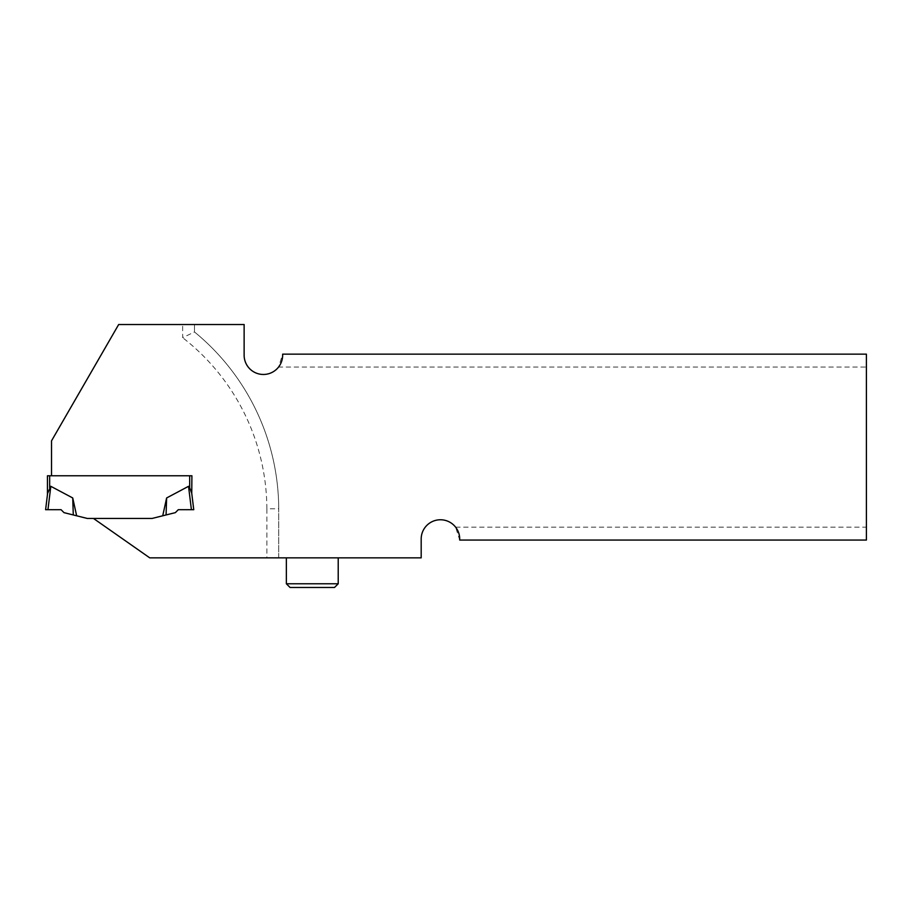 <?xml version="1.0" encoding="UTF-8"?>
<svg xmlns="http://www.w3.org/2000/svg" width="912" height="912" viewBox="0 0 912 912"><rect width="100%" height="100%" fill="white"/><g stroke="black" fill="none" stroke-linecap="round" stroke-linejoin="round"><path stroke-width="0.68" stroke-dasharray="4.56 3.42" d="M455.624 527.159L866.4 527.159L866.4 540.064L459.705 540.064L455.624 527.159A19.266 19.266 0 0 0 421.184 539.015L421.184 557.848L266.874 557.848L266.874 508.793L278.73 508.771A229.642 229.642 0 0 0 194.495 331.968L194.495 324.524L244.131 324.524L244.131 355.201A19.266 19.266 0 0 0 278.57 367.057L282.652 354.152L866.4 354.152L866.4 367.057L278.57 367.057M93.491 518.461L152.019 518.461L175.343 512.647L152.019 518.461L93.491 518.461L149.739 557.848L266.874 557.848M312.292 557.848L286.357 557.848L312.292 557.848M278.73 557.848L278.73 508.771L278.73 557.848M866.4 527.159L866.4 367.057M47.447 475.768L189.685 475.768L51.528 475.768L51.528 440.827L118.674 324.524L194.495 324.524L194.495 331.968A229.642 229.642 0 0 1 278.73 508.771A229.642 229.642 0 0 0 194.495 331.968L182.651 337.679L182.651 324.524M175.343 512.647L178.285 509.705L175.343 512.647L166.075 514.961L166.622 497.963L188.533 486.313L191.406 509.705L178.285 509.705L175.343 512.647M51.528 475.768L191.908 475.768L191.908 494.623L193.754 509.705L178.285 509.705M334.51 587.476L290.062 587.476M338.215 583.771L286.357 583.771M191.908 494.623L191.908 475.768L191.908 494.623L189.685 487.726L189.685 475.768L191.908 475.768L191.908 494.623L193.754 509.705L191.406 509.705M162.724 515.793L166.622 497.963M152.019 518.461L87.347 518.461L76.642 515.793L72.732 497.963L50.821 486.313L49.67 487.726L49.67 475.768M76.642 515.793L64.011 512.647L61.07 509.705L45.6 509.705L61.07 509.705L45.6 509.705L47.606 493.335L49.67 487.726M73.291 514.961L72.732 497.963M266.874 508.793A217.797 217.797 0 0 0 182.651 337.679"/><path stroke-width="1.37" d="M51.528 475.768L191.908 475.768L191.748 493.335L193.754 509.705L178.285 509.705L175.343 512.647L152.019 518.461L93.491 518.461L149.739 557.848L421.184 557.848L421.184 539.015A19.266 19.266 0 0 1 440.439 519.76A19.266 19.266 0 0 1 459.705 539.015L459.705 540.064L866.4 540.064L866.4 354.152L282.652 354.152L282.652 355.167A19.266 19.266 0 0 1 263.408 374.467A19.266 19.266 0 0 1 244.131 355.201L244.131 324.524L118.674 324.524L51.528 440.827L51.528 475.768L47.447 475.768L47.447 494.623M338.215 583.771L286.357 583.771L290.062 587.476L334.51 587.476L338.215 583.771L338.215 557.848M76.642 515.793L64.011 512.647L61.07 509.705L45.6 509.705L61.07 509.705L45.6 509.705L47.606 493.335L50.821 486.313L72.732 497.963L76.642 515.793L87.347 518.461L93.491 518.461M152.019 518.461L162.724 515.793L166.622 497.963L188.533 486.313L189.685 487.726L188.533 486.313L191.406 509.705L178.285 509.705M191.908 475.768L189.685 475.768L189.685 487.726L191.748 493.335L193.754 509.705L191.406 509.705M166.622 497.963L166.075 514.961L162.724 515.793M73.291 514.961L72.732 497.963M47.948 509.705L50.821 486.313L47.948 509.705M49.67 487.726L49.67 475.768M286.357 583.771L286.357 557.848"/></g></svg>
